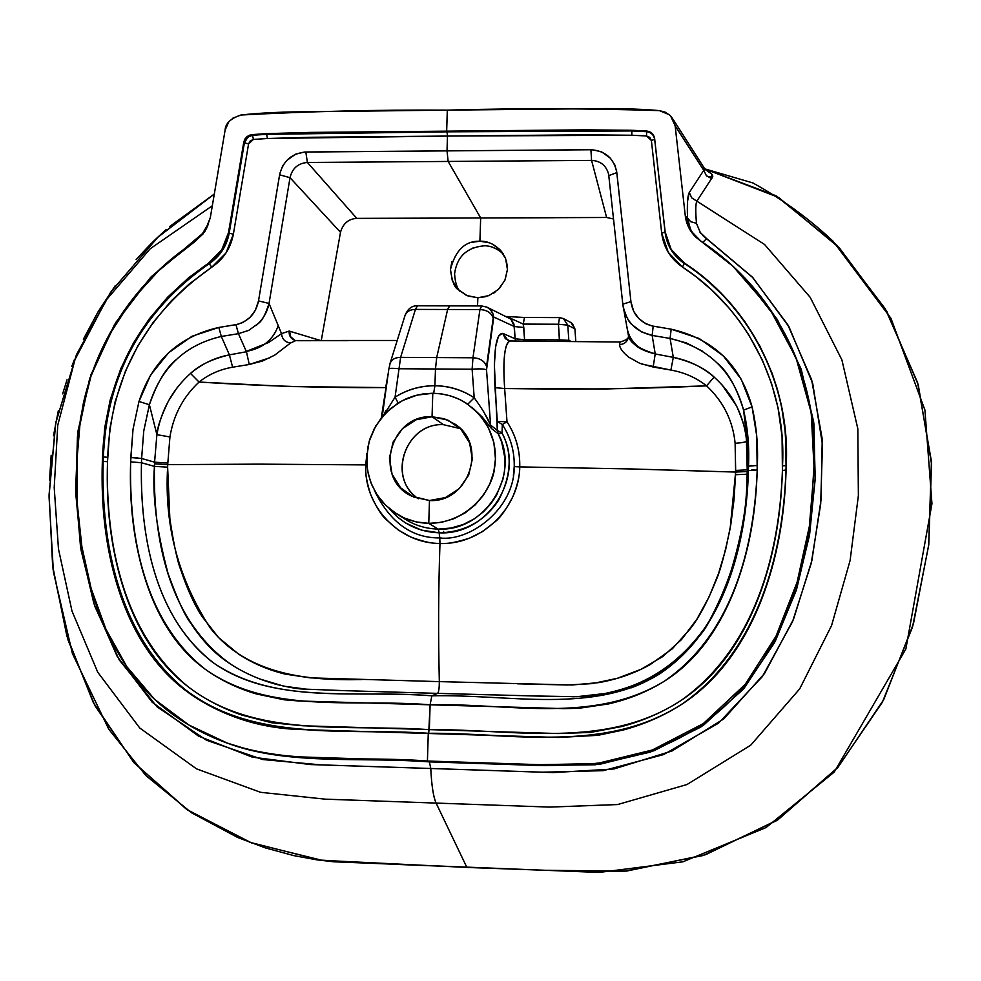 <?xml version="1.0" encoding="UTF-8"?>
<svg xmlns="http://www.w3.org/2000/svg" width="981" height="981" viewBox="0 0 981 981"><rect width="100%" height="100%" fill="white"/><g stroke="black" fill="none" stroke-linecap="round" stroke-linejoin="round"><path stroke-width="1.47" d="M466.772 867.192L436.091 803.083L466.772 867.192L546.515 870.343L626.528 871.091L705.511 854.733L777.994 819.724L837.59 767.743L882.336 702.298L912.538 626.957L928.676 545.387L931.423 461.328L917.603 382.639L885.328 308.88L836.597 245.029L776.032 195.783L704.799 168.928L778.681 197.475L839.307 247.837L886.873 311.517L918.253 384.797L931.533 463.976L928.774 544.516L913.421 623.928L883.734 699.625L838.044 767.24L776.658 820.594L703.291 855.469L624.051 871.287L544.749 870.27L467.03 867.449L322.111 860.325L251.651 842.961L187.579 810.036L133.637 762.286L93.318 702.592L66.892 636.117L52.631 565.829L49.099 494.461L55.61 423.461L76.444 354.681L110.694 292.142L157.463 237.561L214.312 194.042L158.444 236.617L111.307 291.271L76.432 354.717L55.807 422.504L49.062 495.687L53.084 569.471L68.143 640.311L94.924 705.646L134.164 762.899L186.66 809.423L250.081 842.36L320.1 860.067L392.817 864.261L466.772 867.192M206.341 229.014L210.326 217.574L225.115 130.105L210.326 217.574L204.906 231.406L194.41 241.988C166.206 260.627 142.478 283.938 123.214 311.933C104.072 339.818 90.792 370.278 83.348 403.326L79.118 427.912L77.217 452.866L77.241 503.143C79.167 538.459 85.139 571.2 95.12 601.39C106.586 635.896 122.76 664.824 143.68 688.172C165.176 712.083 192.619 730.256 225.998 742.691L249.971 750.097L274.741 754.843L299.794 756.891L427.422 761.023L428.268 733.481L300.088 729.521C278.616 728.858 258.077 725.131 238.506 718.337C217.88 711.139 199.584 701.366 183.619 689.018C167.739 676.682 154.017 661.12 142.466 642.347C132.104 625.449 123.68 606.381 117.18 585.117C105.801 547.668 100.859 506.355 102.355 461.168L104.709 427.765L110.191 399.966L120.688 368.905L133.379 343.129L149.1 319.095L167.665 297.157L188.659 277.733L208.499 263.215L221.681 250.02L228.499 232.644L243.754 142.184L246.538 137.009L251.859 134.642L266.121 133.649L310.867 132.398L446.674 131.16L447.311 110.13L292.007 111.92C271.749 112.41 254.717 113.44 240.909 115.022C308.586 111.344 377.391 109.725 447.311 110.13L446.674 131.16L266.121 133.649L251.859 134.63L252.509 135.28L266.624 134.311L266.121 133.649L266.624 134.311L447.017 131.822L446.674 131.16L584.983 129.848L631.617 130.277L649.52 131.699L652.022 133.355L654.646 138.615L665.008 231.504L671.114 249.358L684.297 262.969L704.566 277.966L725.866 298.138L744.481 321.032L759.968 346.195L772.096 373.221L777.406 389.31L781.526 405.852L785.695 435.012L786.088 470.009C784.763 517.343 776.67 560.298 761.82 598.864C753.359 620.74 742.985 640.164 730.698 657.147C717.001 676.032 701.28 691.36 683.524 703.144C665.67 714.941 645.682 723.868 623.536 729.938L597.92 735.321L558.667 737.479L428.268 733.481L427.422 761.023L557.257 765.278L583.352 764.873L609.508 761.685L635.161 755.701C671.2 745.18 701.623 728.16 726.431 704.652C750.526 681.672 769.999 652.414 784.837 616.89C797.761 585.78 806.456 551.739 810.919 514.731L814.242 461.99L813.789 435.76L810.747 409.874C804.702 375.036 792.133 342.994 773.053 313.736C753.849 284.392 729.729 260.149 700.704 240.983L690.183 230.13L685.29 215.857L675.149 125.826L670.685 116.089M432.057 416.753L444.356 418.777L455.454 424.43C488.121 445.644 468.575 503.045 429.482 500.518L411.615 496.092C373.185 478.74 389.874 414.276 432.057 416.753L443.449 424.675L432.057 416.753L432.78 393.246L423.755 393.798L414.963 395.613L406.379 398.678L398.335 402.872L385.558 413.099L375.662 426.11L369.199 441.229L366.649 457.367L367.446 470.022L370.695 482.247L376.226 493.578L383.89 503.547L393.344 511.812L404.27 518.005L416.226 521.929L428.771 523.339C416.827 522.959 406.146 519.832 396.716 513.97L385.545 505.178L377.244 495.049L371.664 484.577L368.378 474.424L366.894 465.068L367.667 448.059L370.07 438.605L374.399 428.501L381.106 418.237L390.524 408.562L402.676 400.493L417.097 395.11L432.78 393.295C444.148 393.528 454.448 396.324 463.694 401.658C494.314 421.683 497.477 450.316 494.547 467.937C492.793 488.366 469.163 523.192 428.771 523.339L429.47 500.518L413.712 497.085L400.567 487.79L392.057 474.093L389.432 458.053L393.087 442.112L402.455 428.672L416.128 419.77L432.057 416.753L447.814 420.089L461.009 429.298L469.629 442.983L472.327 459.083L468.685 475.123L459.255 488.636L445.472 497.563L429.482 500.518L428.771 523.388L441.413 522.358L453.663 518.814L465.055 512.965L475.111 504.957L483.486 495.172L489.801 483.927L493.86 471.702L495.454 458.961L493.884 442.639L488.256 427.275L479.035 413.982L466.76 403.473L458.912 399.12L450.487 395.907L441.769 393.945L432.78 393.246L432.057 416.753M460.396 428.66L443.449 424.675L460.396 428.66M418.249 498.765C386.575 477.919 405.496 422.455 443.449 424.675C407.507 422.627 387.311 473.369 415.049 496.165M460.138 291.406C457.072 288.598 455.221 282.749 454.571 273.846C456.876 256.899 466.588 247.568 483.719 245.851C489.997 245.422 496.509 248.095 503.228 253.858L502.014 252.706M497.109 249.235L492.094 247.102M473.48 247.752L472.854 247.997M212.325 205.765L150.216 248.745L106.23 300.014L74.985 359.598L57.744 425.239L54.213 487.557L58.468 548.98L71.969 611.004L97.72 672.193L139.756 728L196.494 768.846L260.541 792.305L325.116 799.159L549.532 807.093L617.589 804.555L687.007 784.518L750.735 745.18L799.699 688.87L831.545 625.62L850.098 560.531L858.375 495.638L857.823 428.758L841.894 359.88L810.208 297.353L764.518 244.441L696.841 201.142L711.519 178.603C714.376 176.139 712.243 173.073 705.106 169.419L711.777 174.066L711.519 178.603L696.841 201.142C695.566 203.864 695.443 211.271 696.473 223.349L700.557 233.147M702.641 235.428L752.881 277.672L789.006 326.845L812.709 383.436L822.458 444.454L820.692 504.013L811.262 563.217L792.562 621.586L762.421 676.522L718.582 723.132L663.536 754.61L603.18 770.674L542.652 772.194L430.782 768.491C431.603 785.523 433.381 797.05 436.116 803.083C433.369 797.062 431.591 785.536 430.782 768.491L320.689 764.861L262.675 759.527L206.55 740.263L157.046 706.847L119.253 659.943L94.765 606.197L81.018 549.961L75.758 493.382L77.45 436.704L89.639 378.605L114.409 324.723L150.449 277.574L199.781 236.605M202.037 234.336L207.653 224.882L210.253 217.917M228.806 121.816L225.115 130.105C225.336 123.52 230.609 118.493 240.909 115.022L232.399 118.37M243.754 142.184L228.499 232.644L229.186 233.147L244.404 142.809L243.754 142.184L244.404 142.809L247.886 137.132L252.509 135.28L250.204 134.937L247.2 136.469L244.931 139.008L243.754 142.184M208.499 263.215C141.264 310.131 105.948 374.632 102.527 456.717L103.324 456.938C106.745 374.95 142.024 310.536 209.198 263.705L208.499 263.215L209.198 263.705C220.087 256.274 226.746 246.084 229.186 233.147L228.499 232.644C226.047 245.581 219.388 255.771 208.499 263.215M428.697 733.298C344.956 727.534 253.638 742.556 184.82 689.3C119.02 635.075 100.982 543.425 103.164 461.389L102.355 461.168C100.172 543.302 118.223 635.075 184.146 689.422C253.098 742.764 344.515 727.718 428.305 733.481L429.347 729.643L430.107 704.799L298.567 700.974L284.22 699.796L256.299 693.935C237.243 688.27 220.173 680.005 205.066 669.128C190.216 658.386 177.463 644.382 166.807 627.141C157.426 611.911 149.774 594.437 143.864 574.743C133.637 540.519 129.234 502.897 130.645 461.855L133.024 429.261L138.983 401.474L150.62 375.024L168.671 352.682L191.994 336.25L218.837 327.458L237.181 324.429L242.957 322.455L250.02 317.39L255.305 310.388L258.518 300.897L279.855 173.441L282.675 165.924L286.66 160.553L295.489 154.225L304.453 152.043L447.017 150.878L447.471 136.065L312.044 137.266L267.421 138.493L253.417 139.449L250.241 140.872L248.561 143.962L233.368 234.214L226.01 252.951L211.798 267.188L189.014 284.171L171.393 300.787L153.244 322.295L137.916 345.778L125.433 371.161L115.133 401.732L109.774 429.2L107.518 461.732C106.046 506.319 110.902 547.067 122.11 583.977C128.511 604.983 136.825 623.806 147.04 640.458C158.456 659.011 172.018 674.327 187.727 686.418C203.558 698.57 221.657 708.135 242.037 715.112L271.872 722.789L302.884 725.768L558.005 733.543L590.341 732.451L622.028 726.467C643.879 720.594 663.634 711.863 681.305 700.275C698.84 688.723 714.364 673.628 727.89 654.989C739.993 638.251 750.207 619.085 758.546 597.49C773.138 559.501 781.084 517.159 782.409 470.475L782.065 436.447L778.007 407.667L771.532 383.461L762.421 360.211L748.675 334.705L739.441 321.106L729.19 308.193L711.961 290.217L696.118 276.777L682.494 267.053L668.282 252.387L661.697 233.147L651.384 140.516L649.814 137.365L646.54 135.967L631.874 135.243L585.375 134.814L447.471 136.065L447.017 150.878L592.328 149.737L601.525 151.822L610.329 158.149L614.731 164.771L616.62 171.234L630.93 301.633L633.701 311.369L638.803 318.58L645.939 323.84L651.911 325.913L671.163 329.175L699.306 338.543L723.279 355.858L741.268 379.328L752.071 406.894L756.731 435.944L757.197 469.973C756.057 512.793 748.846 551.776 735.566 586.92C727.89 607.129 718.521 624.872 707.473 640.176C694.916 657.478 680.409 671.237 663.953 681.452C647.215 691.801 628.698 699.294 608.392 703.953L578.937 708.282L563.989 708.625L430.107 704.799L428.697 733.285M785.352 484.43L786.198 465.337C790.686 384.993 750.281 305.643 684.297 262.969L684.297 263.472C750.207 306.072 790.576 385.312 786.088 465.558L785.977 470.218C783.12 556.08 756.866 651.359 682.997 703.389C606.111 754.033 512.45 732.488 428.611 733.285L428.231 733.481C512.119 732.672 605.878 754.254 682.935 703.524C756.952 651.384 783.218 555.969 786.088 470.009L782.409 470.475C779.552 554.694 754.23 648.625 681.292 700.287C605.706 750.207 512.732 728.785 429.347 729.643C346.072 723.88 255.403 738.889 187.727 686.418C122.735 632.622 105.433 542.248 107.518 461.732L103.164 461.389L103.324 456.938L102.527 456.717L102.355 461.168L103.164 461.389L103.324 456.938L107.689 457.318L107.518 461.732L103.164 461.389L102.907 479.501M669.177 114.667L659.367 110.62C644.86 109.296 627.055 108.621 605.964 108.56L447.311 110.13C517.33 108.192 588.011 108.351 659.367 110.62L665.192 112.153L669.851 115.268L672.426 118.321L675.149 125.826L685.29 215.857L687.534 218.04L687.571 201.142L689.263 192.534L703.769 170.302L675.149 125.826L703.769 170.302L705.265 169.652L703.769 170.302L689.263 192.534C687.583 195.538 687.007 204.036 687.534 218.04L685.29 215.857C686.357 224.441 690.06 231.7 696.375 237.623L732.844 266.145L769.607 308.574L796.045 357.881L811.201 412.584L814.12 469.298L809.337 526.478L797.075 582.346L776.069 636.093L745.094 684.48L703.291 723.61L652.353 749.987L596.853 763.586L540.126 764.69L427.422 761.023C359.855 755.689 291.001 765.021 227.641 743.291L188.83 724.971L154.606 699.367L126.856 666.724L105.948 629.275L91.196 588.71L81.889 546.699L77.291 504.013L76.886 460.788L80.503 417.967L91.025 376.066L108.18 336.606L131.528 300.505L160.614 268.549L194.41 241.988L203.3 233.686M631.801 130.951L631.617 130.277L446.674 131.16L447.017 131.822L631.801 130.951L646.589 131.675L646.565 131.013L631.617 130.277L631.874 135.243L646.54 135.967L646.589 131.675C651.151 132.325 653.849 134.851 654.658 139.265L665.008 231.504L654.646 138.615C653.824 134.164 651.126 131.626 646.565 131.013L646.589 131.675L631.801 130.951L447.017 131.822L447.471 136.065L631.874 135.243L631.801 130.951M371.431 218.322L356.79 218.371L307.396 162.466L356.802 218.371L480.678 217.966L448.145 161.448L307.396 162.466L305.827 151.994C291.774 153.306 283.031 160.909 279.597 174.802L290.02 177.696L340.493 232.289L321.29 340.493L340.493 232.289L290.02 177.696L269.039 303.46L281.522 333.626L289.174 331.063L320.456 340.493L289.628 331.198L290.67 336.765L294.864 340.346M295.992 340.505L290.535 343.007L274.692 355.147L262.454 361.033L249.26 364.491L232.607 367.201C220.002 369.371 208.806 374.325 199.045 382.05C264.232 386.158 326.452 388.01 385.68 387.593L289.775 386.551L199.045 382.05L190.51 373.442C199.425 365.055 212.386 358.862 229.407 354.864L246.452 351.738L238.42 333.675L221.314 336.458L229.407 354.864L221.314 336.458L238.42 333.675L246.305 351.419C262.54 348.439 273.184 339.855 278.224 325.655L269.039 303.46C265.483 314.521 261.952 321.155 258.444 323.374L248.72 330.376L238.42 333.675L235.955 324.662C248.352 321.609 255.869 313.687 258.518 300.897L269.039 303.46L290.02 177.696L279.597 174.802L258.518 300.897L269.039 303.46C267.286 312.216 262.92 319.622 255.918 325.667M167.714 464.638L167.628 467.177L167.714 464.638L258.972 464.136L167.714 464.638L169.934 436.95L167.714 464.638L154.52 463.78L154.581 462.174L141.62 458.47L141.46 462.738L154.434 466.38L154.52 463.78L154.434 466.38L141.472 462.75C139.903 535.001 154.164 617.699 214.275 663.438C277.353 705.78 357.722 689.459 431.836 695.811L437.649 693.383L382.897 691.813M492.842 694.904L437.649 693.383L431.836 695.811C354.423 689.753 271.86 705.167 212.227 661.991C154.9 617.049 139.658 535.172 141.472 462.738L141.62 458.47L154.581 462.174L156.886 434.657L149.394 404.736L143.802 430.684M347.912 690.783L302.54 689.03C297.746 688.907 289.039 687.362 276.434 684.407C258.162 679.355 242 671.985 227.935 662.31C214.226 653.211 201.853 640.176 190.792 623.229C184.955 615.933 177.377 599.366 168.07 573.517C156.739 531.481 152.19 495.761 154.434 466.38C153.195 535.418 166.635 618.263 230.314 663.904M485.926 296.642L477.857 297.758L477.551 305.949L477.857 297.758L467.017 295.588L458.017 289.432L452.216 280.259L450.463 269.456L451.898 261.547M472.229 242.258L479.893 241.216L480.678 217.966L407.667 218.236M362.063 679.563C307.445 680.9 247.028 674.67 210.4 628.159C178.444 579.231 164.195 525.571 167.628 467.177L169.872 518.986C173.809 544.529 177.414 561.414 180.7 569.642C187.592 590.084 194.876 605.927 202.527 617.135L218.616 637.601L238.469 654.033C252.608 663.291 268.193 669.986 285.238 674.119L310.204 677.859L439.329 681.623C438.2 634.609 438.409 588.551 439.979 543.462C433.05 543.866 423.289 541.708 410.72 536.999L398.507 530.169L386.453 519.82C381.462 515.43 376.214 507.005 370.695 494.547C366.796 482.86 365.14 472.977 365.741 464.908L258.972 464.136L365.741 464.908L366.882 453.578M297.157 340.701L348.709 340.665M735.848 472.082L747.191 471.505L747.117 474.215L748.417 470.635L748.515 466.183L747.191 471.505L748.515 466.183L748.013 437.906L743.586 410.119L746.198 432.977L747.228 469.838L746.627 441.18C744.064 415.797 733.236 394.423 714.119 377.06C702.371 366.955 688.772 360.395 673.309 357.378L670.084 338.445L652.157 335.428L655.222 353.957L673.309 357.378C691.323 361.682 704.922 368.243 714.119 377.06L706.565 385.852L605.498 388.991L504.651 388.525L507.005 421.818C515.896 435.417 520.138 450.451 519.746 466.907C519.869 475.062 517.576 484.994 512.867 496.668C506.466 509.053 500.604 517.379 495.282 521.622L482.444 531.616L469.703 538.042C456.766 542.309 446.858 544.112 439.979 543.462C438.409 588.551 438.2 634.609 439.329 681.623L572.033 684.996L598.888 682.604C617.319 679.355 634.4 673.371 650.096 664.64L672.279 648.809L690.489 628.527C699.183 617.343 707.693 601.304 716.032 580.433C719.907 572.07 724.616 554.719 730.158 528.379L735.627 472.069L632.205 468.979L519.746 466.907L632.205 468.979L735.615 472.069L735.125 443.289C732.881 420.677 723.365 401.536 706.565 385.852C696.351 377.771 684.456 372.498 670.881 370.045L653.15 367.029L639.735 363.301L628.662 357.121C622.579 352.105 619.563 347.936 619.624 344.601L620.029 342.013C626.332 340.235 629.14 338.102 628.441 335.637M631.2 687.816C717.54 656.019 746.222 554.093 748.417 470.635L747.117 474.215C747.681 504.884 740.851 541.794 726.651 584.958C715.431 611.335 706.516 628.134 699.931 635.345C687.252 652.304 673.297 665.081 658.055 673.665C642.371 682.813 624.615 689.435 604.799 693.53L576.681 696.718L528.722 695.86M623.045 305.974L623.168 306.734C626.405 322.087 636.068 331.664 652.157 335.428L653.199 326.158C640.286 322.896 632.868 314.717 630.93 301.633L622.8 304.171L628.49 335.858L634.437 344.233C638.398 348.292 645.326 351.529 655.222 353.957L655.173 353.626C639.784 350.72 630.489 342.577 627.276 329.199C630.489 342.577 639.784 350.72 655.173 353.626L652.157 335.428L641.586 331.934L632.022 324.65C628.993 322.553 626.05 316.581 623.168 306.734L622.8 304.171L630.93 301.633L616.816 172.619C614.094 158.468 605.461 150.829 590.905 149.713L305.827 151.994L307.396 162.466L448.145 161.448L480.678 217.966L606.614 217.488L591.58 160.394L448.145 161.448L447.017 150.878L448.145 161.448L591.58 160.394L606.614 217.488L613.517 218.996M468.011 295.98L477.857 297.758L488.869 295.624L498.36 289.493L504.884 280.321L507.435 269.493L505.644 258.653L499.77 249.468L492.131 243.975M489.298 242.798L479.893 241.216L480.678 217.966L554.388 217.721M591.518 217.537L606.601 217.488M575.81 341.584L574.915 328.88L572.413 323.656L570.255 322.209M374.374 490.377C389.935 522.358 411.738 538.201 439.782 537.919L439.23 532.818L421.536 530.12L405.742 523.106L397.28 516.926L389.114 508.526M483.461 411.284L490.598 425.092L486.527 369.837L490.598 425.092L497.306 430.438L494.375 364.625L495.65 346.526L498.642 335.71L502.885 333.405L515.123 338.776L514.326 326.538L493.774 317.035L486.527 369.837C484.344 368.807 479.55 368.611 472.119 369.224L472.965 357.783L436.704 357.575L435.478 368.979L472.119 369.224L474.203 397.808C462.284 389.984 449.188 385.962 434.914 385.741C420.641 385.754 407.36 389.555 395.061 397.146L400.616 357.366L436.704 357.575L447.606 309.493L415.429 309.407L400.616 357.366L395.061 397.146C407.299 389.457 420.591 385.656 434.914 385.741L435.478 368.979L398.997 368.746L435.478 368.979L434.914 385.741C449.249 385.864 462.345 389.886 474.203 397.808L472.119 369.224L435.478 368.979L436.704 357.575L472.965 357.783L479.93 309.567L447.606 309.493L436.704 357.575L400.616 357.366C395.184 357.366 391.64 359.463 389.972 363.62L388.881 369.077M429.089 523.535L437.698 528.808L429.089 523.535M399.071 515.417L406.073 519.734C415.515 525.595 426.22 528.722 438.188 529.115L451.052 528.036L463.277 524.492L474.215 518.888L483.486 511.763L490.892 503.731L496.496 495.331L503.032 478.961L504.467 471.481L504.847 457.722L501.683 442.137L498.189 433.712L491.604 428.648L482.321 417.146L471.751 407.103M574.915 328.88L567.778 325.152L568.833 340.333L571.285 341.535L568.833 340.333L567.778 325.152L574.915 328.88L571.028 322.614M366.833 464.908L365.741 464.908C363.767 506.208 398.801 543.449 439.979 543.462L439.782 537.919C469.359 541.966 514.706 509.078 514.228 466.6C514.559 451.248 510.598 437.232 502.321 424.54L502.014 433.026C512.597 453.222 511.408 475.699 498.458 500.457C484.43 521.316 464.687 532.107 439.23 532.818L439.979 543.462C481.058 545.031 519.219 508.71 519.746 466.907C520.114 450.475 515.871 435.441 507.005 421.818L497.318 421.401L497.306 430.438L490.598 425.092L491.604 428.648L490.598 425.092C487.349 417.379 481.892 408.292 474.203 397.808L467.839 404.184L474.203 397.808M389.678 365.803L389.997 363.51C391.554 359.475 395.098 357.427 400.616 357.366L415.429 309.407L479.93 309.567L481.671 305.949L486.784 307.078L489.875 309.101L492.634 312.816L493.774 317.035L514.326 326.538L523.78 327.482L524.59 339.72L559.538 339.867L524.59 339.72L523.265 324.086L558.447 324.233L559.538 339.867L568.833 340.333L559.538 339.867L559.464 341.425L558.447 324.233L567.778 325.152L558.447 324.233L559.526 317.599L558.447 324.233L523.265 324.086L507.103 316.74M415.429 309.407C410.181 309.432 406.698 311.48 405.006 315.563C406.551 311.541 410.021 309.493 415.429 309.407L417.428 305.802L449.47 305.876L447.606 309.493L449.727 305.962M389.972 363.62L404.969 315.674C407.606 308.88 411.762 305.594 417.428 305.802L417.354 305.802M481.671 305.949L486.919 307.127L490.525 309.738L493.235 314.361L493.198 318.102C491.273 312.718 486.846 309.873 479.93 309.567L472.965 357.783C480.003 358.139 484.528 361.02 486.551 366.404L486.527 369.837C484.307 368.819 479.501 368.623 472.119 369.224L472.965 357.783C480.04 358.102 484.565 360.983 486.551 366.404L493.198 318.102C491.236 312.755 486.809 309.91 479.93 309.567L481.659 305.949L449.47 305.876M388.856 368.917C389.543 368.169 392.927 368.108 398.997 368.746C392.792 368.108 389.408 368.169 388.856 368.917L382.185 416.815M383.963 414.791L385.889 410.61M507.054 316.716L523.265 324.086L523.78 327.482L514.326 326.538L510.954 319.156L486.784 307.078M510.414 340.971L510.39 340.971C507.79 341.155 505.926 345.067 504.835 352.719C503.645 360.75 503.584 372.682 504.651 388.525C570.66 389.42 626.16 389.494 706.565 385.852L714.119 377.06M381.29 417.906L388.218 373.418M627.276 329.199L626.957 326.931M295.661 340.505L295.06 340.419C290.756 338.69 288.794 335.563 289.174 331.063L281.522 333.626L278.224 325.655C273.184 339.855 262.54 348.439 246.305 351.419L268.671 342.504L281.522 333.626C282.074 339.119 285.079 342.259 290.523 343.007C285.079 342.259 282.074 339.119 281.522 333.626L279.793 334.717M175.881 359.88C165.666 368.365 156.837 383.313 149.394 404.736L156.886 434.657C157.23 427.593 161.068 416.398 168.413 401.045L177.083 387.777M722.016 384.846L736.608 406.06C743.39 421.585 746.725 433.295 746.627 441.18C745.425 442.161 741.587 442.86 735.125 443.289C741.587 442.86 745.425 442.161 746.627 441.18M746.198 432.977L743.586 410.119C736.719 387.765 728.037 372.142 717.516 363.24M702.752 351.308L686.406 342.958L670.084 338.445L673.309 357.378L655.222 353.957L653.15 367.029L655.222 353.957C638.521 348.611 629.606 342.577 628.49 335.858L628.514 336.054C627.877 341.278 624.909 344.123 619.624 344.601C624.909 344.123 627.877 341.278 628.514 336.054M641.832 364.11L670.881 370.045L673.309 357.378L670.881 370.045M735.125 443.289L735.664 470.451L747.228 469.838L735.664 470.451L735.554 474.718L747.117 474.215L747.191 471.505L735.627 472.069M572.585 696.78C630.194 695.836 675.32 671.372 707.988 623.376C733.776 576.08 746.823 526.368 747.117 474.215L735.554 474.718L733.996 499.869L730.784 524.749L725.719 549.299L718.57 573.431L709.042 597.012L696.866 619.256L681.55 639.514L662.874 656.497L640.961 669.349L617.331 678.3L592.499 683.585L567.459 684.996L517.551 683.806M437.649 693.383C438.765 691.924 439.329 688 439.329 681.623C439.341 688 438.777 691.924 437.649 693.383L544.271 696.24M167.628 467.177L154.446 466.38L167.628 467.177M259.818 678.987L283.791 686.173L308.292 689.435M333.074 690.317L436.753 693.359M270.18 357.648L249.26 364.491L246.452 351.738L249.26 364.491L232.607 367.201L229.407 354.864C214.925 357.587 201.963 363.767 190.51 373.442L199.045 382.05C183.165 396.864 173.465 415.159 169.934 436.95L156.886 434.657L154.581 462.174L167.776 463.069L154.581 462.174L154.532 463.78L167.444 464.638M190.51 373.442C172.313 389.837 161.105 410.242 156.886 434.657L169.934 436.95M246.452 351.738L229.407 354.864L232.607 367.201M294.913 340.382C290.768 338.776 288.855 335.674 289.174 331.063L289.628 331.198C289.309 335.71 291.161 338.801 295.183 340.456M340.493 232.289L340.493 232.289C343.019 223.558 348.451 218.91 356.802 218.371L356.802 218.371M622.8 304.171L608.784 175.624L616.816 172.619L608.784 175.611L622.8 304.098M591.58 160.394L590.905 149.713L591.58 160.394C600.286 160.896 605.902 165.274 608.428 173.551L608.784 175.538M307.396 162.466C298.016 163.287 292.228 168.364 290.02 177.696M670.084 338.445L671.163 329.175L653.199 326.158L652.157 335.428L670.084 338.445L671.163 329.175C713.53 338.935 740.496 364.846 752.071 406.894L743.586 410.119C733.065 371.456 708.564 347.568 670.084 338.445M750.698 465.656L751.704 465.57M757.307 465.46C758.239 445.644 756.498 426.122 752.071 406.894L743.586 410.119C747.767 428.194 749.423 446.882 748.515 466.183L748.417 470.635C745.781 545.963 723.586 630.783 659.821 673.788C593.836 714.732 509.409 694.033 431.836 695.811L430.107 704.799C507.324 702.739 592.634 724.701 663.953 681.452C732.451 634.83 754.328 547.128 757.197 469.973L757.307 465.46L748.515 466.183M238.42 333.675L235.955 324.662L218.837 327.458L221.314 336.458C184.968 344.895 160.994 367.654 149.394 404.736L138.983 401.474L149.394 404.736L143.741 431.125L141.62 458.47L130.804 457.538L130.645 461.855C128.952 535.871 143.631 620.446 205.066 669.128C269.468 714.83 353.074 698.484 430.107 704.799L431.836 695.811M751.618 470.046L754.328 469.96M130.804 457.538L133.024 429.261L138.983 401.474C152.08 361.192 178.701 336.52 218.837 327.458L221.314 336.458M757.197 469.973L748.417 470.635M136.506 457.784L137.941 457.906M141.472 462.738L130.657 461.855M507.974 317.157L511.42 319.622L513.909 324.012L515.123 338.776L524.59 339.72L515.123 338.776L515.638 341.02L515.123 338.776L502.885 333.405C495.932 333.037 493.296 351.112 494.988 387.654L497.318 421.401L507.005 421.818L502.321 424.54L502.014 433.026L497.306 430.438L502.014 433.026L498.189 433.712L491.604 428.648M559.611 317.636L563.376 318.543L567.778 325.152L563.462 318.592L559.611 317.636M506.588 316.495L524.455 317.476L523.265 324.086L524.455 317.476L559.526 317.599L563.462 318.592M569.029 341.511L568.833 340.333L569.029 341.511M524.59 339.72L524.516 341.094L524.59 339.72M508.035 340.53L502.885 333.405L505.325 338.69L510.255 340.971M619.98 342.013L510.39 340.971C504.688 342.737 502.775 358.58 504.651 388.525L494.988 387.654L504.651 388.525L507.005 421.818L502.321 424.54L497.318 421.401L502.321 424.54M514.228 466.429L519.746 466.907L514.228 466.6L513.394 475.417M365.741 464.908L366.857 453.835M498.189 433.712L497.306 430.438L498.189 433.712C520.899 474.976 485.19 531.727 438.188 529.115L439.23 532.818C488.415 535.565 525.755 476.202 502.014 433.026L498.189 433.712M481.536 416.275L482.076 416.888M487.201 423.13L487.692 423.767M434.914 385.741L433.651 393.258L434.914 385.741M395.061 397.146L398.139 402.995L395.061 397.146L383.976 414.779M389.31 508.685C402.418 524.026 419.059 532.07 439.23 532.818L438.188 529.115M385.68 387.593L388.182 373.712M684.297 263.472L684.297 262.969C673.199 255.293 666.761 244.809 665.008 231.504L665.008 232.031C666.773 245.336 673.199 255.808 684.297 263.472L682.494 267.053L684.297 263.472L681.157 261.191M785.462 470.377L782.409 470.475L782.507 465.852L786.088 465.558L785.977 470.218M781.575 406.87L784.898 427.593L786.137 448.673L786.088 465.558L782.507 465.852C786.823 387.017 747.841 309.542 682.494 267.053C670.514 258.739 663.585 247.433 661.697 233.147L651.384 140.516L654.658 139.265L665.596 235.783M665.008 232.031L661.697 233.147L665.008 232.031M110.473 402.259L105.85 425.472L103.508 452.989L103.324 456.938L107.689 457.318C110.804 376.937 145.507 313.552 211.798 267.188L209.198 263.705L212.301 261.473M228.389 236.911L229.186 233.147L233.368 234.214L229.186 233.147L244.404 142.809L248.561 143.962L233.368 234.214C230.694 248.193 223.496 259.192 211.798 267.188L209.198 263.705M651.384 140.516L646.54 135.967L646.589 131.675C651.139 132.337 653.824 134.863 654.658 139.265L651.384 140.516M253.417 139.449L248.561 143.962L244.404 142.809L246.648 138.296L250.057 135.881L252.509 135.28L253.417 139.449L252.509 135.28L266.624 134.311L267.421 138.493L266.648 134.348L447.017 131.822L447.471 136.065L267.421 138.493L253.417 139.449M231.663 744.702C294.778 765.695 362.602 756.621 429.384 761.881L427.422 761.023L429.384 761.881L539.722 765.487L595.418 764.763L650.17 752.145L700.728 727.117L742.776 689.741L774.414 642.886L796.18 590.587L809.337 535.933L815.113 479.954L813.948 424.037L801.305 369.641L777.541 319.978L743.463 276.47M690.317 228.794L687.534 218.04C687.914 225.201 691.053 231.896 696.927 238.113M699.563 231.786L706.627 238.616L702.788 242.381L706.627 238.616L752.268 277.022L787.768 324.699L811.643 379.77L822.237 439.071L821.023 500.052L811.876 560.543L793.506 619.293L764.542 673.469L723.745 718.926L672.022 750.98L613.898 768.981L553.259 772.587L430.782 768.491L429.384 761.881L430.782 768.491L310.254 764.555L252.338 757.148L198.505 736.106L152.202 702.224L117.242 656.522L93.869 603.474L80.516 546.822L75.66 488.992L78.002 430.978L90.963 374.693L115.856 322.357L151.197 276.789L203.104 233.073M696.473 223.349L690.612 221.645L687.534 218.04L690.612 221.645L696.473 223.349C695.443 211.185 695.566 203.778 696.841 201.142L691.789 197.929L689.263 192.534L691.789 197.929L696.841 201.142M743.402 276.409L777.013 319.132L800.901 368.5L813.678 421.891L815.199 477.87L809.668 533.971L796.621 589.201L775.223 641.341L744.211 688.061L703.242 725.45L653.971 750.747L600.213 764.187L544.173 765.646L429.371 761.881C361.584 756.792 290.817 765.229 231.602 744.677M196.274 240.652L195.795 239.707L196.274 240.652M711.519 178.603L706.369 175.648L703.769 170.302L706.369 175.648L711.519 178.603M207.653 224.882L208.315 224.796L207.653 224.882M702.641 168.536L703.782 168.867M705.18 169.554L673.089 119.326M712.145 177.316L707.068 176.335M443.743 532.744L443.633 531.444M507.435 269.493L505.105 279.781L499.488 288.353M494.878 292.363L493.602 293.209M466.134 295.195L458.017 289.432C454.485 287.703 451.971 281.057 450.463 269.468C455.392 250.229 465.202 240.811 479.893 241.216C487.618 240.897 494.829 244.306 501.499 251.43L505.08 257.292M506.38 260.836L507.435 267.372M455.147 424.209L455.92 424.773M397.207 340.468L295.87 340.505M608.784 175.611L608.428 173.551M570.599 322.393L563.621 318.678M49.05 496.803L53.403 571.874L72.435 653.628L108.793 729.263L145.973 775.664L191.651 812.832L237.66 837.467L265.41 847.915L294.092 855.69L317.133 859.871L333.81 861.796L598.999 872.44L682.886 861.821L766.026 827.559L834.206 772.096L905.855 649.005L931.95 503.707L924.924 410.033L890.956 318.335L833.127 241.289C808.884 218.505 782.127 199.057 752.868 182.944L704.75 168.855M49.565 479.967L51.171 455.233M53.477 435.809L58.308 410.769M62.674 393.859L67.039 379.745M71.797 366.33L74.495 359.414M83.373 339.242L98.063 311.823L115.157 285.827M136.138 259.622C153.674 240.357 157.414 237.635 166.341 229.431M169.554 226.623L214.312 194.017"/></g></svg>
